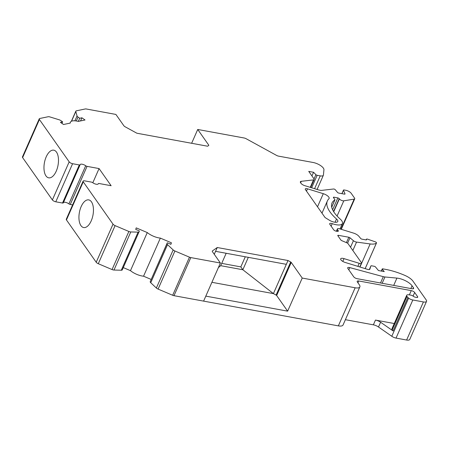 <?xml version="1.0" encoding="UTF-8"?>
<svg xmlns="http://www.w3.org/2000/svg" width="449" height="449" viewBox="0 0 449 449"><rect width="100%" height="100%" fill="white"/><g stroke="black" fill="none" stroke-linecap="round" stroke-linejoin="round"><path stroke-width="0.67" d="M214.263 254.291L217.249 247.517L212.472 250.879A2.812 1.066 23.8 0 0 212.315 251.07A2.812 1.066 23.8 0 0 212.478 251.76L220.403 263.024L190.808 257.591A2.812 1.066 -156.2 0 1 189.472 257.176L174.902 250.997A2.812 1.066 -156.2 0 1 173.168 249.925L167.539 244.638A2.812 1.066 -156.2 0 1 167.017 243.599L167.281 242.786L170.906 244.323L171.406 242.797L160.355 238.11A11.247 4.26 -156.2 0 1 147.272 232.565L136.221 227.873L135.721 229.4L139.347 230.938L139.078 231.751A2.812 1.066 -156.2 0 1 139.067 231.785A2.812 1.066 -156.2 0 1 138.084 232.144L130.788 231.942A2.812 1.066 -156.2 0 1 128.857 231.465L115.09 225.623A2.812 1.066 -156.2 0 1 113.019 224.163L83.25 181.839A2.812 1.066 -156.2 0 1 83.087 181.149A2.812 1.066 -156.2 0 1 84.653 180.857L91.377 182.092A1.386 0.522 -156.2 0 1 92.713 182.676A3.648 1.381 23.8 0 0 96.086 184.197A3.648 1.381 23.8 0 0 98.28 183.843A3.648 1.381 23.8 0 0 98.32 183.708A1.386 0.522 -156.2 0 1 98.337 183.658A1.386 0.522 -156.2 0 1 99.106 183.512L111.128 185.718L99.066 168.571L87.05 166.366A1.386 0.522 -156.2 0 1 85.708 165.776A3.648 1.381 23.8 0 0 82.341 164.261A3.648 1.381 23.8 0 0 80.147 164.609A3.648 1.381 23.8 0 0 80.107 164.749A1.386 0.522 -156.2 0 1 80.09 164.8A1.386 0.522 -156.2 0 1 79.316 164.946L72.592 163.711A2.812 1.066 -156.2 0 1 69.185 161.836L39.417 119.513A2.812 1.066 -156.2 0 1 39.248 118.822A2.812 1.066 -156.2 0 1 39.748 118.497L48.172 116.734A2.812 1.066 -156.2 0 1 49.895 116.925L59.032 119.743A2.812 1.066 -156.2 0 1 60.963 120.68L62.624 121.847L60.407 122.308L63.517 124.496L70.274 123.082A11.247 4.26 -156.2 0 1 70.414 122.223A11.247 4.26 -156.2 0 1 78.272 121.404L85.035 119.99L81.92 117.801L79.709 118.267L78.047 117.099A2.812 1.066 -156.2 0 1 77.043 115.971L75.814 111.498A2.812 1.066 -156.2 0 1 75.83 111.161A2.812 1.066 -156.2 0 1 76.324 110.836L85.237 108.967A2.812 1.066 -156.2 0 1 86.303 108.995L115.898 114.433L123.823 125.703A2.812 1.066 23.8 0 0 125.237 126.843L136.861 133.218L207.623 146.217L208.723 145.442A1.123 0.427 23.8 0 0 208.785 145.369A1.123 0.427 23.8 0 0 208.718 145.089L197.728 129.469L244.149 137.995A2.812 1.066 -156.2 0 1 246.142 138.724L276.556 155.405A2.812 1.066 23.8 0 0 278.554 156.134L313.099 162.482A8.436 3.194 -156.2 0 1 323.937 169.784L323.432 175.015A5.624 2.133 -156.2 0 1 323.364 175.273A5.624 2.133 -156.2 0 1 320.227 175.862L317.168 175.301A1.123 0.427 -156.2 0 1 315.9 174.667L313.554 172.27L308.738 171.389L313.991 178.854A2.812 1.066 -156.2 0 1 314.16 179.549A2.812 1.066 -156.2 0 1 313.514 179.897L301.273 181.312A3.934 1.493 23.8 0 0 300.37 181.794A3.934 1.493 23.8 0 0 300.606 182.765L300.97 183.287A3.934 1.493 23.8 0 0 304.826 185.678L318.638 189.933A5.596 2.122 23.8 0 0 321.781 190.365L333.585 189.001A1.123 0.427 -156.2 0 1 335.28 189.719L337.502 192.408A1.123 0.427 23.8 0 0 338.827 193.104L344.394 194.125A1.123 0.427 23.8 0 0 345.023 194.007A1.123 0.427 23.8 0 0 345.012 193.828L343.479 190.264A1.123 0.427 -156.2 0 1 343.468 190.084A1.123 0.427 -156.2 0 1 344.097 189.966L345.696 190.258A4.501 1.706 -156.2 0 1 351.157 193.255L354.564 198.099A2.812 1.066 -156.2 0 1 354.732 198.789A2.812 1.066 -156.2 0 1 354.166 199.126L343.794 200.815A2.812 1.066 -156.2 0 1 339.377 198.901L339.203 198.649A1.123 0.427 23.8 0 0 337.839 197.897L334.022 197.195A1.123 0.427 23.8 0 0 333.394 197.313A1.123 0.427 23.8 0 0 333.461 197.594L334.87 199.597A1.123 0.427 -156.2 0 1 334.937 199.872A1.123 0.427 -156.2 0 1 334.859 199.962A39.344 14.907 23.8 0 0 332.002 202.993A39.344 14.907 23.8 0 0 340.101 218.977A11.247 4.26 -156.2 0 1 342.413 223.546A11.247 4.26 -156.2 0 1 332.232 223.641A2.812 1.066 23.8 0 0 329.689 223.664A2.812 1.066 23.8 0 0 329.852 224.354L333.629 229.725A2.251 0.853 23.8 0 0 336.357 231.218L337.081 231.353A2.251 0.853 23.8 0 0 338.333 231.117A2.251 0.853 23.8 0 0 338.204 230.562L337.541 229.63A2.812 1.066 -156.2 0 1 337.379 228.934A2.812 1.066 -156.2 0 1 339.601 228.805L353.526 233.098A5.624 2.133 -156.2 0 1 358.841 236.258L360.67 238.464A1.123 0.427 23.8 0 0 361.995 239.165L365.929 239.889A1.123 0.427 23.8 0 0 366.558 239.772A1.123 0.427 23.8 0 0 366.519 239.53A1.403 0.533 -156.2 0 1 366.463 239.227A1.403 0.533 -156.2 0 1 367.692 239.199L375.151 241.787A1.403 0.533 -156.2 0 1 376.498 242.954A1.403 0.533 -156.2 0 1 376.442 243.021A14.059 5.326 -156.2 0 1 370.156 243.942L356.551 242.084A2.812 1.066 -156.2 0 1 353.419 240.692L349.979 237.779A1.123 0.427 23.8 0 0 348.806 237.24L338.411 235.327A1.123 0.427 23.8 0 0 337.783 235.444A1.123 0.427 23.8 0 0 337.85 235.725L340.898 240.052A1.123 0.427 23.8 0 0 341.723 240.636L347.099 242.92A1.123 0.427 -156.2 0 1 347.93 243.504L361.282 262.485A2.812 1.066 -156.2 0 1 361.445 263.176A2.812 1.066 -156.2 0 1 359.222 263.31L344.024 258.624A4.215 1.6 23.8 0 0 340.69 258.82A4.215 1.6 23.8 0 0 345.068 262.418L367.596 269.366A2.812 1.066 23.8 0 0 369.824 269.237A2.812 1.066 23.8 0 0 369.836 269.198L370.93 265.92A1.123 0.427 -156.2 0 1 370.936 265.909A1.123 0.427 -156.2 0 1 371.564 265.791L374.169 266.268A1.123 0.427 -156.2 0 1 375.493 266.964L378.456 270.539L384.232 271.6L382.329 269.305A1.123 0.427 -156.2 0 1 382.222 268.973A1.123 0.427 -156.2 0 1 382.851 268.856L385.455 269.338A39.36 14.912 -156.2 0 1 404.903 275.417A11.247 4.26 -156.2 0 1 412.996 281.164L426.219 299.966A5.624 2.133 -156.2 0 1 426.55 301.352L409.752 339.444A5.624 2.133 -156.2 0 1 406.614 340.033L396.024 338.086A4.501 1.706 -156.2 0 1 391.797 336.267L378.501 327.001A5.624 2.133 23.8 0 0 373.366 324.835L345.388 319.694M394.256 323.527L375.465 320.075A5.624 2.133 -156.2 0 1 380.6 322.242L393.099 330.952L392.263 329.762A4.501 1.706 -156.2 0 1 391.994 328.651L406.699 295.319A4.501 1.706 -156.2 0 1 409.202 294.853L410.93 295.167A2.251 0.853 -156.2 0 1 413.22 296.211A2.251 0.853 23.8 0 0 415.505 297.255L416.47 297.429A2.251 0.853 23.8 0 0 417.722 297.193A2.251 0.853 23.8 0 0 417.592 296.637L414.674 292.49A2.812 1.066 23.8 0 0 411.262 290.621L358.745 280.973A2.812 1.066 23.8 0 0 357.18 281.265A2.812 1.066 23.8 0 0 357.342 281.955L359.357 284.823A8.436 3.194 -156.2 0 1 359.857 286.9A8.436 3.194 -156.2 0 1 355.153 287.781L302.233 278.06L291.249 262.435A1.123 0.427 23.8 0 0 290.683 261.98L288.011 260.515L217.249 247.517M248.314 257.344L242.842 269.748L220.7 265.679L226.173 253.275M245.289 256.789L240.832 266.891L242.842 269.748L273.413 293.612L211.9 282.309M218.394 267.587L220.7 265.679M359.857 286.9L343.053 324.992A8.436 3.194 -156.2 0 1 338.35 325.873L203.605 301.116L205.81 296.121L287.641 311.151L276.651 295.532A1.123 0.427 23.8 0 0 276.084 295.072L273.413 293.612L288.011 260.515M205.81 296.121L220.403 263.024M203.605 301.116L174.01 295.683A2.812 1.066 -156.2 0 1 172.669 295.268L158.099 289.089A2.812 1.066 -156.2 0 1 156.37 288.017L150.735 282.73A2.812 1.066 -156.2 0 1 150.213 281.691L167.281 242.786M426.55 301.352A5.624 2.133 -156.2 0 1 423.413 301.941L412.822 299.994A4.501 1.706 -156.2 0 1 408.596 298.175L406.962 296.43A4.501 1.706 -156.2 0 1 406.699 295.319M413.462 287.787A2.812 1.066 -156.2 0 1 413.63 288.483A2.812 1.066 -156.2 0 1 412.059 288.774L357.135 278.683A2.812 1.066 23.8 0 1 353.728 276.814L347.857 268.468A2.812 1.066 23.8 0 1 347.689 267.772A2.812 1.066 23.8 0 1 349.788 267.604L383.294 276.668A5.624 2.133 23.8 0 0 384.928 276.977L396.927 278.105A11.247 4.26 -156.2 0 1 412.064 285.8L413.462 287.787L413.007 288.825M323.291 193.687A5.624 2.133 -156.2 0 1 329.128 198.486A5.624 2.133 -156.2 0 1 328.932 198.767A44.406 16.821 23.8 0 0 327.372 200.95A44.406 16.821 23.8 0 0 336.509 218.989A6.191 2.346 -156.2 0 1 337.783 221.503A6.191 2.346 -156.2 0 1 329.285 220.162L325.076 217.557L305.443 189.641A2.812 1.066 -156.2 0 1 305.275 188.95A2.812 1.066 -156.2 0 1 307.498 188.821L323.291 193.687L317.505 206.798M191.639 143.282L197.728 129.469M287.641 311.151L302.233 278.06M151.128 279.418L143.551 276.202A11.247 4.26 -156.2 0 1 130.474 270.657L123.267 267.598M139.044 231.824L122.28 269.843A2.812 1.066 -156.2 0 1 122.263 269.877A2.812 1.066 -156.2 0 1 121.286 270.236L113.984 270.034A2.812 1.066 -156.2 0 1 112.059 269.557L98.292 263.715A2.812 1.066 -156.2 0 1 96.215 262.255L66.452 219.931A2.812 1.066 -156.2 0 1 66.284 219.241L83.087 181.149M72.615 204.89L70.252 204.458A1.386 0.522 -156.2 0 1 68.91 203.868A3.648 1.381 23.8 0 0 63.438 202.561M80.062 164.845L63.303 202.841A1.386 0.522 -156.2 0 1 63.292 202.892A1.386 0.522 -156.2 0 1 62.518 203.038L55.794 201.803A2.812 1.066 -156.2 0 1 52.381 199.928L22.618 157.605A2.812 1.066 -156.2 0 1 22.45 156.914L39.248 118.822M393.099 330.952L407.799 297.62M391.797 336.267L408.596 298.175M311.937 175.935L313.554 172.27M215.571 251.328L286.333 264.326M78.328 121.393L79.709 118.267M80.545 120.933L81.92 117.801M61.94 123.391L62.624 121.847M46.202 156.858A14.059 6.92 -79.6 0 0 48.683 177.826A14.059 6.92 -79.6 0 0 58.033 165.254A14.059 6.92 -79.6 0 0 53.762 150.174A14.059 6.92 -79.6 0 0 46.202 156.858M92.814 182.754L99.066 168.571M81.168 206.579A14.059 6.92 -79.6 0 0 83.654 227.548A14.059 6.92 -79.6 0 0 92.999 214.976A14.059 6.92 -79.6 0 0 88.734 199.895A14.059 6.92 -79.6 0 0 81.168 206.579M130.474 270.657L147.272 232.565M143.551 276.202L160.355 238.11M170.76 244.262L171.406 242.797M348.806 269.821L349.788 267.604M240.832 266.891L221.716 263.378M378.501 327.001L380.6 322.242M373.366 324.835L375.465 320.075M413.08 296.104L414.674 292.49M409.381 294.881L411.262 290.621M357.937 282.803L358.745 280.973M212.282 251.311L212.472 250.879M174.01 295.683L190.808 257.591M208.493 145.605L208.718 145.089M338.35 325.873L355.153 287.781M417.228 297.468L417.592 296.637M392.263 329.762L406.962 296.43M396.024 338.086L412.822 299.994M406.614 340.033L423.413 301.941M381.532 271.106L382.329 269.305M369.325 269.557L370.93 265.92L369.325 269.557M342.795 261.419L344.024 258.624M357.875 266.369L359.222 263.31M338.086 236.062L338.411 235.327M346.426 242.634L348.806 237.24M347.593 243.184L349.979 237.779M350.546 247.219L353.419 240.692M352.841 250.486L356.551 242.084M359.98 267.015L370.156 243.942M365.155 268.614L376.442 243.021M366.35 239.901L366.519 239.53M336.806 231.302L337.541 229.63M337.833 231.392L338.204 230.562M331.121 226.156L332.232 223.641M331.688 207.146L334.859 199.962M333.697 197.93L334.022 197.195M332.597 209.773L337.839 197.897M333.534 211.496L339.203 198.649M333.702 211.765L339.377 198.901M337.076 216.042L343.794 200.815M340.898 229.203L354.166 199.126M341.975 193.682L343.479 190.264M344.883 194.125L345.012 193.828M300.622 182.788L301.273 181.312M310.231 187.345L313.514 179.897M314.025 178.91L315.9 174.667M311.657 187.783L317.168 175.301M314.575 188.681L320.227 175.862M71.531 121.202L75.814 111.498M74.91 120.815L77.043 115.971M76.33 120.989L78.047 117.099M22.618 157.605L39.417 119.513M52.381 199.928L69.185 161.836M55.794 201.803L72.592 163.711M62.518 203.038L79.316 164.946M68.91 203.868L85.708 165.776M70.252 204.458L87.05 166.366M66.452 219.931L83.25 181.839M96.215 262.255L113.019 224.163M98.292 263.715L115.09 225.623M112.059 269.557L128.857 231.465M113.984 270.034L130.788 231.942M121.286 270.236L138.084 232.144M150.213 281.691L167.017 243.599M150.735 282.73L167.539 244.638M156.37 288.017L173.168 249.925M158.099 289.089L174.902 250.997M172.669 295.268L189.472 257.176M276.084 295.072L290.683 261.98M276.651 295.532L291.249 262.435M306.482 191.122L307.498 188.821M335.066 222.255L336.509 218.989M410.846 288.55L412.064 285.8M393.706 285.401L396.927 278.105M382.144 283.28L384.928 276.977M380.511 282.977L383.294 276.668M70.414 122.223L70.01 123.138M382.222 268.973L381.302 271.061M361.445 263.176L359.778 266.953M376.498 242.954L365.177 268.62M366.463 239.227L366.159 239.912M337.379 228.934L336.368 231.224M342.413 223.546L340.033 228.939M334.937 199.872L331.699 207.214M354.732 198.789L341.268 229.316M343.468 190.084L341.891 193.665M314.16 179.549L310.663 187.474M323.364 175.273L317.106 189.461M75.83 111.161L71.363 121.286M80.09 164.8L63.292 202.892M98.337 183.658L98.191 183.989M139.067 231.785L122.263 269.877M327.372 200.95L321.984 213.163"/></g></svg>
